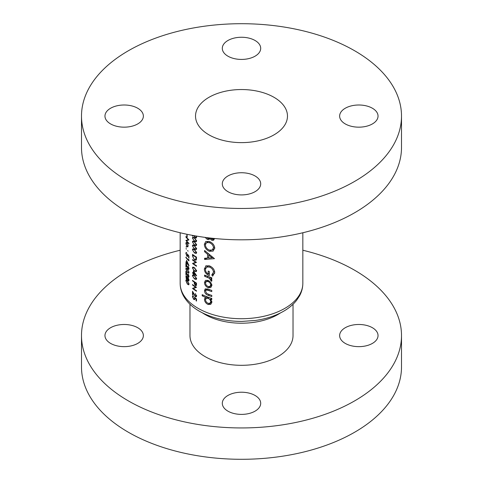 <?xml version="1.0" encoding="UTF-8"?>
<svg xmlns="http://www.w3.org/2000/svg" width="483" height="483" viewBox="0 0 483 483"><rect width="100%" height="100%" fill="white"/><g stroke="black" fill="none" stroke-linecap="round" stroke-linejoin="round"><path stroke-width="0.72" d="M372.411 327.728A19.199 11.085 0 0 0 351.491 325.325A19.199 11.085 0 0 0 339.634 335.564A19.199 11.085 0 0 0 345.26 343.401A19.199 11.085 0 0 0 366.186 345.804A19.199 11.085 0 0 0 378.038 335.564A19.199 11.085 0 0 0 372.411 327.728M137.74 327.728A19.199 11.085 0 0 0 116.814 325.325A19.199 11.085 0 0 0 104.962 335.564A19.199 11.085 0 0 0 110.589 343.401A19.199 11.085 0 0 0 131.509 345.804A19.199 11.085 0 0 0 143.366 335.564A19.199 11.085 0 0 0 137.74 327.728M255.078 395.468A19.199 11.085 0 0 0 234.152 393.065A19.199 11.085 0 0 0 222.301 403.305A19.199 11.085 0 0 0 227.922 411.148A19.199 11.085 0 0 0 248.848 413.551A19.199 11.085 0 0 0 260.699 403.305A19.199 11.085 0 0 0 255.078 395.468M189.976 304.26L189.976 335.564A51.524 29.747 0 0 0 205.07 356.599A51.524 29.747 0 0 0 261.218 363.047A51.524 29.747 0 0 0 293.024 335.564L293.024 304.26M180.165 250.242A160.006 92.38 0 0 0 81.494 335.564A160.006 92.38 0 0 0 128.357 400.884A160.006 92.38 0 0 0 302.732 420.91A160.006 92.38 0 0 0 401.506 335.564A160.006 92.38 0 0 0 354.643 270.245A160.006 92.38 0 0 0 302.835 250.242M81.494 335.564L81.494 366.917A160.006 92.38 0 0 0 128.357 432.237A160.006 92.38 0 0 0 302.732 452.263A160.006 92.38 0 0 0 401.506 366.917L401.506 335.564M137.74 108.246A19.199 11.085 0 0 0 116.814 105.843A19.199 11.085 0 0 0 104.962 116.083A19.199 11.085 0 0 0 110.589 123.92A19.199 11.085 0 0 0 131.509 126.323A19.199 11.085 0 0 0 143.366 116.083A19.199 11.085 0 0 0 137.74 108.246M255.078 40.5A19.199 11.085 0 0 0 234.152 38.097A19.199 11.085 0 0 0 222.301 48.336A19.199 11.085 0 0 0 227.922 56.179A19.199 11.085 0 0 0 248.848 58.582A19.199 11.085 0 0 0 260.699 48.336A19.199 11.085 0 0 0 255.078 40.5M372.411 108.246A19.199 11.085 0 0 0 351.491 105.843A19.199 11.085 0 0 0 339.634 116.083A19.199 11.085 0 0 0 345.26 123.92A19.199 11.085 0 0 0 366.186 126.323A19.199 11.085 0 0 0 378.038 116.083A19.199 11.085 0 0 0 372.411 108.246M255.078 175.987A19.199 11.085 0 0 0 234.152 173.584A19.199 11.085 0 0 0 222.301 183.824A19.199 11.085 0 0 0 227.922 191.666A19.199 11.085 0 0 0 248.848 194.069A19.199 11.085 0 0 0 260.699 183.824A19.199 11.085 0 0 0 255.078 175.987M274.006 97.312A45.976 26.541 0 0 0 223.907 91.559A45.976 26.541 0 0 0 195.524 116.083A45.976 26.541 0 0 0 208.994 134.854A45.976 26.541 0 0 0 259.093 140.607A45.976 26.541 0 0 0 287.476 116.083A45.976 26.541 0 0 0 274.006 97.312M81.494 116.083L81.494 147.436A160.006 92.38 0 0 0 128.357 212.755A160.006 92.38 0 0 0 302.732 232.782A160.006 92.38 0 0 0 401.506 147.436L401.506 116.083A160.006 92.38 0 0 0 354.643 50.763A160.006 92.38 0 0 0 180.268 30.737A160.006 92.38 0 0 0 81.494 116.083A160.006 92.38 0 0 0 128.357 181.403A160.006 92.38 0 0 0 302.732 201.429A160.006 92.38 0 0 0 401.506 116.083M210.781 287.566L211.916 285.314L210.66 282.247L208.058 280.369L205.456 280.406L204.472 282.519C204.587 284.831 205.782 286.558 208.058 287.693L210.733 287.596M211.783 298.44A61.335 35.41 180 0 1 202.19 294.648L202.19 295.831A61.335 35.41 0 0 0 205.782 297.431L205.184 297.564L204.472 299.333C204.623 301.658 205.836 303.378 208.095 304.489L210.721 304.375L211.916 302.098L210.437 299.182A61.335 35.41 0 0 0 211.783 299.623L211.783 298.44M211.783 277.761A61.335 35.41 180 0 1 204.587 275.062L204.587 276.246A61.335 35.41 0 0 0 206.941 277.224L209.29 278.25L211.56 281.354L211.916 280.478L210.709 278.594A61.335 35.41 0 0 0 211.783 278.945L211.783 277.761M214.476 258.659L204.587 250.484L204.587 251.685L207.581 254.306L207.581 258.079L204.587 258.254L204.587 259.468L214.476 258.659M205.124 237.394L207.316 239.435L209.139 239.405L209.791 238.578L211.838 240.317L213.613 240.22L214.428 238.789M214.748 247.984C214.319 244.935 212.502 242.762 209.284 241.464L205.752 241.512L204.351 244.368C204.569 247.537 206.229 249.844 209.332 251.293L213.106 251.112L214.748 247.984M206.09 265.722L204.351 268.971C204.514 272.11 206.169 274.332 209.332 275.636L209.332 271.5A61.335 35.41 180 0 1 208.203 271.084L208.203 274.042C206.404 272.901 205.468 271.386 205.408 269.49L206.585 267.081L209.374 267.021C211.82 268.041 213.202 269.737 213.522 272.116L211.783 274.978L212.659 276.143L214.748 272.49C214.404 269.393 212.598 267.171 209.332 265.825L205.764 265.885M211.783 290.41A61.335 35.41 180 0 1 208.227 289.178L205.245 288.846L204.472 290.675C204.629 292.964 205.861 294.503 208.167 295.3A61.335 35.41 0 0 0 211.783 296.55L211.783 295.373A61.335 35.41 180 0 1 208.336 294.183L206.7 293.429L205.529 291.134L206.024 290.029L208.336 290.398A61.335 35.41 0 0 0 211.783 291.587L211.783 290.41M195.241 293.827L196.195 295.626L195.355 296.182L192.518 291.243L192.518 294.684A61.335 35.41 0 0 0 192.904 294.98L192.904 292.62L195.386 296.659L196.285 296.773L196.623 295.916L195.241 293.827L195.567 293.64M196.623 295.856L195.355 296.182M194.462 275.491L192.747 274.899L192.421 275.702L194.462 278.939L196.255 279.452L196.623 278.606L194.462 275.491M194.462 267.697L192.747 267.099L192.421 267.902L194.462 271.138L196.255 271.651L196.623 270.806L194.462 267.697M187.162 235.263A61.335 35.41 180 0 1 186.855 234.925L186.855 236.875A61.335 35.41 0 0 0 187.162 237.213L187.162 235.263M187.802 246.91L188.11 245.932L187.73 244.126L186.945 242.756L186.154 242.412L185.858 243.396L186.945 246.596L187.784 246.922M188.11 251.13L187.591 250.586L188.11 251.13M193.798 235.613L195.386 237.902L196.285 238.016L196.623 237.159M192.518 235.378L192.518 235.927A61.335 35.41 0 0 0 192.904 236.223L192.904 235.45M196.575 236.646L195.355 237.425L194.118 235.626M195.923 237.503L195.355 237.425M194.462 241.693L192.747 241.102L192.421 241.905L194.462 245.141L196.255 245.654L196.623 244.809L194.462 241.693M194.462 249.494L192.747 248.896L192.421 249.705L194.462 252.941L196.255 253.448L196.623 252.609L194.462 249.494M192.518 259.588L192.518 260.041A61.335 35.41 0 0 0 195.621 262.233L192.518 263.489A61.335 35.41 0 0 0 196.515 266.248L196.515 265.795A61.335 35.41 180 0 1 193.333 263.64L196.515 262.347A61.335 35.41 180 0 1 192.518 259.588M186.625 252.603L185.822 253.183L186.836 256.153L187.561 256.479L187.772 254.982L188.605 256.105L188.605 257.831A61.335 35.41 0 0 0 188.944 258.157L188.944 256.075L187.356 253.937L187.513 255.223L186.849 255.712L186.112 253.563L186.625 252.603L186.064 252.404M186.625 252.766L186.299 252.953L186.625 253.056M187.833 255.622L186.849 255.712M189.028 265.62L186.553 260.252L186.553 262.655A61.335 35.41 180 0 1 185.895 261.864L185.895 262.317A61.335 35.41 0 0 0 186.553 263.108L186.553 263.694A61.335 35.41 0 0 0 186.855 264.038L186.855 263.458A61.335 35.41 0 0 0 189.028 265.71L189.028 265.62M187.356 268.953L186.064 268.107L185.822 268.868L187.356 272.394L188.738 273.143L189.028 272.346L187.356 268.953M189.022 280.321L188.183 280.804L189.028 280.194L188.195 277.888L187.531 277.942L186.704 276.028L186.064 275.757L186.13 278.407L186.728 279.5L187.531 279.403L188.183 280.804L188.75 280.985M187.676 278.951L186.728 279.5L187.718 279.295M188.195 277.888L187.531 277.942L187.929 277.707M187.356 280.647L186.064 279.808L185.822 280.563L187.356 284.095L188.738 284.843L189.028 284.046L187.356 280.647M187.953 274.133L188.69 276.053L188.038 276.499L185.895 271.156L185.895 274.604A61.335 35.41 0 0 0 186.184 274.96L186.184 272.599L188.062 276.976L188.762 277.212L189.028 276.397L188.207 273.988M189.028 276.336L188.038 276.499M187.953 266.332L188.69 268.252L188.038 268.699L185.895 263.362L185.895 266.803A61.335 35.41 0 0 0 186.184 267.159L186.184 264.799L188.062 269.182L188.762 269.411L189.028 268.596L188.207 266.187M189.028 268.536L188.038 268.699M188.944 259.951L188.605 259.323L188.605 260.102A61.335 35.41 180 0 1 185.895 257.119L185.895 257.578A61.335 35.41 0 0 0 188.944 260.886L188.944 259.951M186.329 249.168L186.094 248.461L186.329 249.168M192.518 254.39L192.518 255.96L194.414 259.926L195.935 260.234L196.364 259.685L196.515 257.149A61.335 35.41 180 0 1 192.518 254.39M194.462 245.593L192.747 245.002L192.421 245.805L194.462 249.041L196.255 249.554L196.623 248.709L194.462 245.593M194.462 237.799L192.747 237.201L192.421 238.004L194.462 241.24L196.255 241.754L196.623 240.908L194.462 237.799M186.329 247.284L186.094 246.571L186.329 247.284M185.895 236.579L185.895 237.038A61.335 35.41 0 0 0 188.243 239.659L185.895 240.48A61.335 35.41 0 0 0 188.944 243.788L188.944 243.335A61.335 35.41 180 0 1 186.498 240.757L188.944 239.894A61.335 35.41 180 0 1 185.895 236.579M196.623 275.775L193.399 270.842L193.399 273.245A61.335 35.41 180 0 1 192.518 272.587L192.518 273.04A61.335 35.41 0 0 0 193.399 273.704L193.399 274.29A61.335 35.41 0 0 0 193.798 274.573L193.798 273.994A61.335 35.41 0 0 0 196.623 275.871L196.623 275.775M196.515 283.147A61.335 35.41 180 0 1 192.518 280.388L192.518 280.84A61.335 35.41 0 0 0 194.305 282.15L194.371 283.847L195.398 285.55L196.454 285.254L196.515 283.147M196.176 285.682L196.454 285.254M196.515 301.084L196.515 299.007L194.462 297.136L194.667 298.397L194.395 299.134L193.792 299.007L192.808 297.003L193.502 295.94L192.741 295.85L192.421 296.677L193.774 299.454L194.727 299.641L195.005 298.108L196.086 299.092L196.086 300.812A61.335 35.41 0 0 0 196.515 301.084M193.067 296.357L193.502 296.393M192.518 284.547L192.518 285A61.335 35.41 0 0 0 195.621 287.192L192.518 288.448A61.335 35.41 0 0 0 196.515 291.207L196.515 290.754A61.335 35.41 180 0 1 193.333 288.599L196.515 287.307A61.335 35.41 180 0 1 192.518 284.547M214.422 238.825L211.838 240.317M210.588 238.119L209.791 238.578M209.821 237.986L207.316 239.435M213.951 238.433L211.856 239.139L210.558 238.071M209.006 237.89L207.292 238.24M186.734 280.037L185.822 280.563M188.986 283.563L188.69 283.732C188.473 284.511 188.026 284.475 187.356 283.642L186.112 280.937C186.287 280.17 186.704 280.225 187.356 281.106L188.69 283.732L188.485 284.288L189.028 283.974M186.112 280.937L186.8 280.098M186.184 276.481L185.822 276.687M188.69 279.844L188.195 280.363L187.67 278.83L188.189 278.341L188.69 279.844L188.986 279.675M189.028 280.158L188.195 280.363M188.292 278.003L187.881 278.238L188.436 278.202M187.356 278.498L186.722 279.035L186.112 277.043L186.698 276.469L187.356 278.498L188.267 277.973M187.67 278.872L186.722 279.035M186.734 276.059L186.311 276.3L186.933 276.336M189.028 276.421L188.062 276.976M186.734 268.343L185.822 268.868M188.986 271.863L188.69 272.038C188.473 272.81 188.026 272.78 187.356 271.941L186.112 269.236C186.287 268.47 186.704 268.53 187.356 269.405L188.69 272.038L188.485 272.587L189.028 272.273M186.112 269.236L186.8 268.397M189.028 268.626L188.062 269.182M186.855 263.519L186.553 263.694M186.855 262.933L186.553 263.108M186.855 262.48L186.553 262.655M186.855 263L186.855 261.49L188.189 264.43A61.335 35.41 180 0 1 186.855 263M188.925 259.92L188.605 260.102M188.944 257.632L188.605 257.831M187.193 255.948L186.836 256.153M186.625 252.718L185.822 253.183M192.856 259.848L192.518 260.041M196.068 262.064L193.333 263.64M193.001 263.211L192.518 263.489M195.995 262.015L195.621 262.233M194.812 259.697L194.414 259.926M192.904 255.139A61.335 35.41 0 0 0 196.086 257.33L195.597 259.709L194.414 259.474L193.007 257.24L192.904 255.139L193.254 254.939M196.46 257.113L196.086 257.33M196.496 258.864L195.971 259.172M193.641 248.999L192.421 249.705M194.836 252.724L194.462 252.941M194.462 249.953L196.195 252.349L195.929 252.935L194.462 252.488L193.472 251.595L192.808 250.013L193.061 249.433L194.812 249.747M196.569 252.132L196.195 252.349M193.641 245.098L192.421 245.805M194.836 248.823L194.462 249.041M194.462 246.052L196.195 248.449L195.929 249.035L194.462 248.588L193.472 247.694L192.808 246.119L193.061 245.533L194.812 245.847M196.569 248.232L196.195 248.449M193.641 241.198L192.421 241.905M194.836 244.923L194.462 245.141M194.462 242.152L196.195 244.549L195.929 245.141L194.462 244.688L193.472 243.794L192.808 242.218L193.061 241.633L194.812 241.947M196.569 244.332L196.195 244.549M193.641 237.298L192.421 238.004M194.836 241.023L194.462 241.24M194.462 238.252L196.195 240.655L195.929 241.24L194.462 240.788L193.472 239.894L192.808 238.318L193.061 237.733L194.812 238.053M196.569 240.431L196.195 240.655M196.623 237.183L195.386 237.902M192.904 235.704L192.518 235.927M210.914 250.381L209.332 251.293M205.625 243.637L204.351 244.368M213.522 247.67L212.224 250.019L209.338 250.109C206.911 249.029 205.601 247.26 205.408 244.79L206.513 242.659L209.29 242.647C211.753 243.625 213.166 245.298 213.522 247.67L214.645 247.018M210.449 241.983L209.29 242.647M206.911 258.121L204.587 259.468M208.698 257.433L207.581 258.079M208.457 253.804L207.581 254.306M205.402 251.214L204.587 251.685M212.176 257.789L208.698 258.061L208.698 255.175L212.176 257.789L213.039 257.288M209.556 254.68L208.698 255.175M214.687 273.3L211.783 274.978M214.645 271.464L213.522 272.116M210.522 266.356L209.374 267.021M209.332 273.39L208.203 274.042M205.619 268.24L204.351 268.971M211.783 277.973L210.709 278.594M211.789 279.802L210.612 280.484M211.626 279.44L210.739 279.953M210.727 277.417L209.29 278.25M205.764 275.564L204.587 276.246M211.741 298.428L210.437 299.182M211.91 302.286L208.095 304.489M211.783 301.096L210.739 301.7L209.948 303.239L208.088 303.306C206.525 302.551 205.673 301.368 205.529 299.762L206.241 298.313L208.179 297.196L204.472 299.333M206.984 296.737L205.782 297.431M203.319 295.179L202.19 295.831M206.241 298.313L208.058 298.331C209.652 299.001 210.546 300.124 210.739 301.7M209.314 297.606L208.058 298.331M208.107 289.13L206.76 289.909M209.423 294.576L208.167 295.3M207.503 288.925L204.472 290.675M211.91 285.471L208.058 287.693M208.143 280.4L204.472 282.519M210.739 284.922L209.906 286.461L208.052 286.51C206.483 285.761 205.643 284.584 205.529 282.972L206.211 281.559L208.052 281.547C209.634 282.223 210.528 283.352 210.739 284.922L211.789 284.318M209.151 280.913L208.052 281.547M187.277 246.402L186.945 246.596M186.166 243.221L185.858 243.396M187.833 245.636L187.567 246.384L186.939 246.137L186.112 243.704L186.341 242.943L186.939 243.209L188.086 245.485M188.593 239.55L186.498 240.757M186.257 240.274L185.895 240.48M187.162 236.694L186.855 236.875M193.641 267.202L192.421 267.902M194.836 270.921L194.462 271.138M194.462 268.15L196.195 270.552L195.929 271.138L194.462 270.685L193.472 269.792L192.808 268.216L193.061 267.63L194.812 267.95M196.569 270.329L196.195 270.552M194.154 273.789L193.798 273.994M193.798 274.054L193.399 274.29M193.798 273.469L193.399 273.704M192.856 272.847L192.518 273.04M193.798 273.016L193.399 273.245M193.798 273.535L193.798 272.026L195.549 274.73A61.335 35.41 180 0 1 193.798 273.535M193.641 274.996L192.421 275.702M194.836 278.721L194.462 278.939M194.462 275.95L196.195 278.347L195.929 278.939L194.462 278.486L193.472 277.592L192.808 276.016L193.061 275.431L194.812 275.745M196.569 278.13L196.195 278.347M196.496 284.916L195.398 285.55M194.715 283.648L194.371 283.847M194.667 281.939L194.305 282.15M192.856 280.647L192.518 280.84M196.086 283.334L196.086 284.258L195.398 285.097L194.721 282.428A61.335 35.41 0 0 0 196.086 283.334L196.46 283.11M196.503 284.795L195.398 285.097M195.084 282.223L194.721 282.428M196.515 300.565L196.086 300.812M196.406 298.905L196.086 299.092M195.313 297.933L195.005 298.108M194.251 299.176L193.774 299.454M193.502 296.055L192.421 296.677M195.017 298.192L194.667 298.397M196.575 295.403L196.195 295.626M196.623 295.94L195.386 296.659M192.904 294.461L192.518 294.684M192.856 284.807L192.518 285M196.068 287.023L193.333 288.599M193.001 288.17L192.518 288.448M195.995 286.974L195.621 287.192M280.43 312.954A51.524 29.747 180 0 1 205.07 314.499A51.524 29.747 180 0 1 202.57 312.954M198.133 308.347A61.335 35.41 0 0 0 264.974 316.021A61.335 35.41 0 0 0 302.835 283.304C302.811 287.687 301.712 291.865 299.545 295.85L296.616 300.293C293.38 304.393 289.196 307.949 284.076 310.967C275.938 315.713 266.441 318.865 255.567 320.434L241.874 321.424C225.627 321.376 211.488 317.995 199.455 311.275C192.27 307.158 186.951 302.044 183.51 295.946C181.306 291.931 180.189 287.723 180.165 283.304A61.335 35.41 0 0 0 198.133 308.347M192.904 255.736L192.518 255.96M196.515 257.439L196.086 257.687M208.173 276.511L206.941 277.224M209.592 289.673L208.336 290.398M194.957 282.138L194.305 282.513M196.515 284.01L196.086 284.258M302.835 283.304L302.835 232.758M180.165 283.304L180.165 232.758M195.597 259.709L196.466 259.208M195.929 252.935L196.623 252.537M193.061 249.433L193.731 249.047M195.929 249.035L196.623 248.636M193.061 245.533L193.731 245.147M195.929 245.141L196.623 244.736M193.061 241.633L193.731 241.246M195.929 241.24L196.623 240.836M193.061 237.733L193.731 237.346M195.923 237.497L196.623 237.099M212.224 250.019L214.718 248.582M206.513 242.659L208.831 241.319M206.585 267.081L208.958 265.704M209.948 303.239L211.916 302.104M206.024 290.029L207.781 289.015M209.906 286.461L211.916 285.302M206.211 281.559L208.179 280.418M187.567 246.384L188.11 246.07M186.341 242.943L186.843 242.653M195.929 271.138L196.623 270.734M193.061 267.63L193.731 267.244M195.929 278.939L196.623 278.534M193.061 275.431L193.731 275.044M193.061 296.357L193.502 296.103M194.395 299.134L195.084 298.736"/></g></svg>
